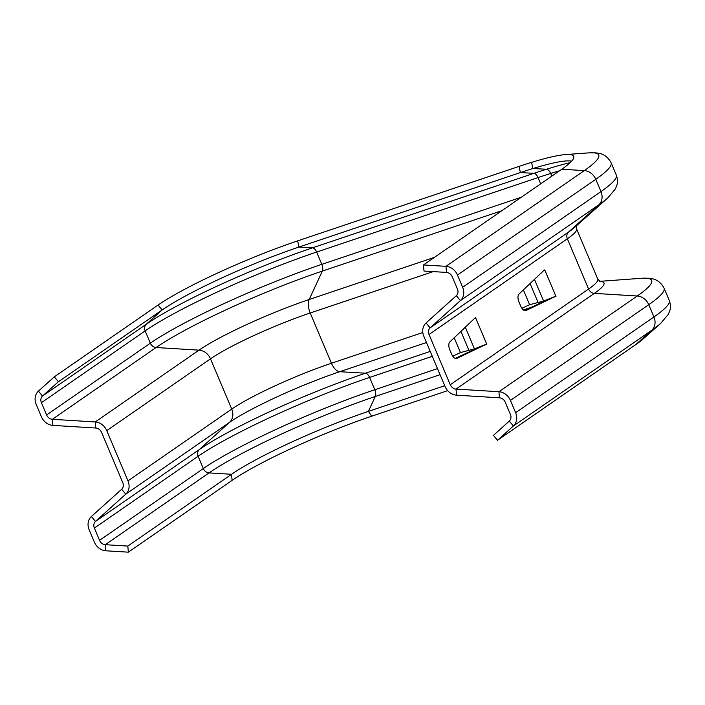<?xml version="1.0" encoding="UTF-8"?>
<svg xmlns="http://www.w3.org/2000/svg" width="705" height="705" viewBox="0 0 705 705"><rect width="100%" height="100%" fill="white"/><g stroke="black" fill="none" stroke-linecap="round" stroke-linejoin="round"><path stroke-width="1.06" d="M546.948 299.977L524.449 310.561M477.778 347.838L455.289 358.422M497.518 440.273L513.399 425.979A12.787 10.875 55.3 0 0 515.619 412.689L510.429 400.396A12.787 10.875 55.3 0 0 498.928 391.724L456.012 389.089A6.398 5.437 -124.7 0 1 450.266 384.754L429.037 334.496A6.398 5.437 -124.7 0 1 430.147 327.851L460.435 300.594A12.787 10.875 55.3 0 0 462.656 287.305L457.457 275.012A12.787 10.875 55.3 0 0 445.965 266.331L423.467 264.957L424.005 271.046L446.503 272.421A6.398 5.437 55.3 0 1 452.249 276.765L457.448 289.059A6.398 5.437 55.3 0 1 456.338 295.703L426.049 322.961A12.787 10.875 -124.7 0 0 423.828 336.25L445.058 386.507A12.787 10.875 -124.7 0 0 456.549 395.179L499.466 397.814A6.398 5.437 55.3 0 1 505.221 402.15L510.411 414.443A6.398 5.437 55.3 0 1 509.301 421.088L493.421 435.382L497.518 440.273L635.839 344.56A111.901 14.021 -22.9 0 0 643.242 338.876L660.682 323.383L668.269 314.412L669.75 310.879C670.816 307.724 670.649 304.243 669.257 300.418L664.066 288.133C658.708 278.343 651.314 278.678 648.292 278.219L641.62 278.272A135.457 16.982 -22.9 0 1 637.25 296.003A12.787 10.875 55.3 0 1 648.75 304.683A143.873 18.03 -22.9 0 0 664.066 288.133M521.885 308.305L529.631 304.719L543.617 301.017L555.866 296.197L525.992 310.535A6.653 3.402 -108.6 0 1 525.807 310.614A6.653 3.402 -108.6 0 1 520.801 306.296L518.951 301.916A6.653 3.402 -108.6 0 1 519.021 294.047L544.225 270.086M452.725 356.157L460.462 352.579L474.447 348.878L486.706 344.058L456.831 358.396A6.653 3.402 -108.6 0 1 456.637 358.466A6.653 3.402 -108.6 0 1 451.641 354.157L449.79 349.777A6.653 3.402 -108.6 0 1 449.861 341.907L475.064 317.937M555.954 296.435L554.359 296.972M555.866 296.197L544.753 269.9L543.308 270.949M486.794 344.296L485.199 344.833M486.706 344.058L475.593 317.761L474.148 318.81M447.675 390.64L371.676 416.206A111.901 14.021 -22.9 0 0 232.095 480.378L128.354 552.165L127.816 546.075L105.309 544.692L127.816 546.075L231.557 474.289L127.816 546.075L128.354 552.165L105.847 550.79L128.354 552.165L232.095 480.378L231.557 474.289A109.716 13.747 -22.9 0 1 368.415 411.376A109.716 13.747 -22.9 0 0 231.557 474.289L209.059 472.905L105.309 544.692A6.398 5.437 -124.7 0 1 99.564 540.356A6.398 5.437 -124.7 0 0 105.309 544.692L105.847 550.79L105.309 544.692L209.059 472.905L231.557 474.289L232.095 480.378A111.901 14.021 -22.9 0 1 371.676 416.206L368.415 411.376L444.723 385.705L368.415 411.376L375.289 396.483A133.271 16.7 -22.9 0 0 209.059 472.905A6.398 5.437 -124.7 0 1 203.304 468.569L99.564 540.356L94.373 528.063L99.564 540.356L203.304 468.569A6.398 5.437 -124.7 0 0 209.059 472.905A133.271 16.7 -22.9 0 1 375.289 396.483L368.415 411.376L371.676 416.206L447.675 390.64M423.467 264.957L561.788 169.235A111.901 14.021 -22.9 0 0 573.844 157.004A111.901 14.021 -22.9 0 0 565.392 154.589A111.901 14.021 -22.9 0 0 519.03 166.406L297.616 240.89A111.901 14.021 -22.9 0 0 158.035 305.062L54.294 376.849L58.4 381.74L42.511 396.034A6.398 5.437 -124.7 0 0 41.41 402.678L46.601 414.972A6.398 5.437 -124.7 0 0 52.346 419.308L95.263 421.942A12.787 10.875 55.3 0 1 106.755 430.614L127.984 480.872A12.787 10.875 55.3 0 1 125.772 494.161L95.483 521.418A6.398 5.437 -124.7 0 0 94.373 528.063A6.398 5.437 -124.7 0 1 95.483 521.418L125.772 494.161A12.787 10.875 55.3 0 0 127.984 480.872L106.755 430.614A12.787 10.875 55.3 0 0 95.263 421.942L52.346 419.308A6.398 5.437 -124.7 0 1 46.601 414.972L41.41 402.678A6.398 5.437 -124.7 0 1 42.511 396.034L58.4 381.74L162.141 309.953L58.4 381.74L54.294 376.849L38.414 391.143A12.787 10.875 -124.7 0 0 36.202 404.432L41.392 416.726A12.787 10.875 -124.7 0 0 52.884 425.397L95.801 428.032A6.398 5.437 55.3 0 1 101.546 432.368L122.776 482.625A6.398 5.437 55.3 0 1 121.665 489.27L91.377 516.527A12.787 10.875 -124.7 0 0 89.165 529.816L94.355 542.11A12.787 10.875 -124.7 0 0 105.847 550.79A12.787 10.875 -124.7 0 1 94.355 542.11L89.165 529.816A12.787 10.875 -124.7 0 1 91.377 516.527L95.483 521.418L199.224 449.631A6.398 5.437 -124.7 0 0 198.114 456.276L203.304 468.569A137.475 17.228 -22.9 0 1 374.796 389.733A6.398 3.269 -108.6 0 1 375.289 396.483L440.07 374.69L375.289 396.483A6.398 3.269 -108.6 0 0 374.796 389.733A137.475 17.228 -22.9 0 0 203.304 468.569L198.114 456.276L94.373 528.063L198.114 456.276A137.475 17.228 -22.9 0 1 369.596 377.439L374.796 389.733L437.505 368.636L374.796 389.733L369.596 377.439A137.475 17.228 -22.9 0 0 198.114 456.276A6.398 5.437 -124.7 0 1 199.224 449.631L95.483 521.418L91.377 516.527L121.665 489.27L125.772 494.161L229.513 422.374L199.224 449.631A133.271 16.7 -22.9 0 1 365.463 373.209A6.398 3.269 -108.6 0 1 369.596 377.439L432.315 356.342L369.596 377.439A6.398 3.269 -108.6 0 0 365.463 373.209A133.271 16.7 -22.9 0 0 199.224 449.631L229.513 422.374L125.772 494.161L121.665 489.27A6.398 5.437 55.3 0 0 122.776 482.625L101.546 432.368A6.398 5.437 55.3 0 0 95.801 428.032L95.263 421.942L199.004 350.156A12.787 10.875 55.3 0 1 210.504 358.827L231.733 409.085A12.787 10.875 55.3 0 1 229.513 422.374A88.345 11.069 -22.9 0 1 339.713 371.711L365.463 373.209L430.235 351.416L365.463 373.209L339.713 371.711A88.345 11.069 -22.9 0 0 229.513 422.374A12.787 10.875 55.3 0 0 231.733 409.085L127.984 480.872L231.733 409.085A79.929 10.02 -22.9 0 1 331.429 363.251A12.787 6.539 71.4 0 0 339.713 371.711L426.481 342.524L339.713 371.711A12.787 6.539 71.4 0 1 331.429 363.251A79.929 10.02 -22.9 0 0 231.733 409.085L210.504 358.827L106.755 430.614L210.504 358.827A79.929 10.02 -22.9 0 1 310.2 312.994L331.429 363.251L422.815 332.504L331.429 363.251L310.2 312.994A79.929 10.02 -22.9 0 0 210.504 358.827A12.787 10.875 55.3 0 0 199.004 350.156L95.263 421.942L95.801 428.032L52.884 425.397L52.346 419.308L156.087 347.521L199.004 350.156A88.345 11.069 -22.9 0 1 309.204 299.493A12.787 6.539 71.4 0 0 310.2 312.994L433.223 271.61L310.2 312.994A12.787 6.539 71.4 0 1 309.204 299.493A88.345 11.069 -22.9 0 0 199.004 350.156L156.087 347.521L52.346 419.308L52.884 425.397A12.787 10.875 -124.7 0 1 41.392 416.726L36.202 404.432A12.787 10.875 -124.7 0 1 38.414 391.143L42.511 396.034L146.261 324.247A6.398 5.437 -124.7 0 0 145.151 330.892L150.341 343.185L46.601 414.972L150.341 343.185A6.398 5.437 -124.7 0 0 156.087 347.521A133.271 16.7 -22.9 0 1 322.326 271.099L309.204 299.493L434.43 257.36L309.204 299.493L322.326 271.099A133.271 16.7 -22.9 0 0 156.087 347.521A6.398 5.437 -124.7 0 1 150.341 343.185A137.475 17.228 -22.9 0 1 321.824 264.349A6.398 3.269 -108.6 0 1 322.326 271.099L501.872 210.698L322.326 271.099A6.398 3.269 -108.6 0 0 321.824 264.349A137.475 17.228 -22.9 0 0 150.341 343.185L145.151 330.892L41.41 402.678L145.151 330.892A137.475 17.228 -22.9 0 1 316.633 252.055L321.824 264.349L521.33 197.233L321.824 264.349L316.633 252.055A137.475 17.228 -22.9 0 0 145.151 330.892A6.398 5.437 -124.7 0 1 146.261 324.247L42.511 396.034L38.414 391.143L54.294 376.849L158.035 305.062L162.141 309.953L146.261 324.247A133.271 16.7 -22.9 0 1 312.491 247.825A6.398 3.269 -108.6 0 1 316.633 252.055L538.047 177.572L540.691 183.838L538.047 177.572L316.633 252.055A6.398 3.269 -108.6 0 0 312.491 247.825A133.271 16.7 -22.9 0 0 146.261 324.247L162.141 309.953A109.716 13.747 -22.9 0 1 298.99 247.041A109.716 13.747 -22.9 0 0 162.141 309.953L158.035 305.062A111.901 14.021 -22.9 0 1 297.616 240.89L298.99 247.041L312.491 247.825L533.905 173.333A6.398 3.269 -108.6 0 1 538.047 177.572A137.475 17.228 -22.9 0 1 559.576 170.769M571.614 161.172A109.716 13.747 -22.9 0 0 565.859 160.969A109.716 13.747 -22.9 0 0 520.405 172.558L298.99 247.041L312.491 247.825L533.905 173.333A6.398 3.269 -108.6 0 1 538.047 177.572A137.475 17.228 -22.9 0 1 550.667 173.465C549.486 170.874 548.102 169.464 546.516 169.244L532.918 168.521A109.716 13.747 -22.9 0 0 520.405 172.558L298.99 247.041L297.616 240.89L519.03 166.406L520.405 172.558L533.905 173.333A133.271 16.7 -22.9 0 1 570.23 162.599M551.795 176.153L550.667 173.465M532.918 168.521L531.561 162.37A111.901 14.021 -22.9 0 0 519.03 166.406L520.405 172.558L533.905 173.333A133.271 16.7 -22.9 0 1 546.516 169.244M450.266 384.754L588.587 289.032A6.398 5.437 -124.7 0 0 594.341 293.377A90.531 11.351 -22.9 0 0 599.955 281.454M429.037 334.496L567.358 238.783L588.587 289.032A86.327 10.822 -22.9 0 0 597.778 279.101L600.211 281.551M530.072 283.533L538.003 302.304M543.617 301.017L534.461 279.365M523.374 289.914L529.631 304.719M460.911 331.394L468.843 350.156M474.447 348.878L465.3 327.217M454.214 337.765L460.462 352.579M510.429 400.396L648.75 304.683L653.94 316.977A12.787 10.875 55.3 0 1 651.728 330.266L513.399 425.979L509.301 421.088M456.549 395.179L456.012 389.089L594.341 293.377L637.25 296.003L498.928 391.724L499.466 397.814M561.788 169.235L584.286 170.619A12.787 10.875 55.3 0 1 595.787 179.29L600.977 191.584A12.787 10.875 55.3 0 1 598.757 204.873L568.468 232.139L430.147 327.851L426.049 322.961M597.778 279.101L576.549 228.852A86.327 10.822 -22.9 0 1 567.358 238.783A6.398 5.437 -124.7 0 1 568.468 232.139A90.531 11.351 -22.9 0 0 574.452 227.539L607.719 197.999A135.457 16.982 -22.9 0 1 598.757 204.873L460.435 300.594L456.338 295.703M457.457 275.012L595.787 179.29A143.873 18.03 -22.9 0 0 611.103 162.74C605.745 152.959 598.342 153.293 595.328 152.835L588.657 152.879A135.457 16.982 -22.9 0 1 584.286 170.619L445.965 266.331L446.503 272.421M531.878 307.063L523.357 309.936L531.878 307.063M635.839 344.56L651.728 330.266A135.457 16.982 -22.9 0 0 660.682 323.383M515.619 412.689L653.94 316.977A143.873 18.03 -22.9 0 0 669.257 300.418M462.656 287.305L600.977 191.584A143.873 18.03 -22.9 0 0 616.293 175.034L611.103 162.74M599.726 281.339L641.62 278.272M576.496 225.397L576.549 228.852M607.719 197.999L615.306 189.028L616.787 185.494C617.853 182.339 617.686 178.858 616.293 175.034M565.392 154.589L588.657 152.879"/></g></svg>
